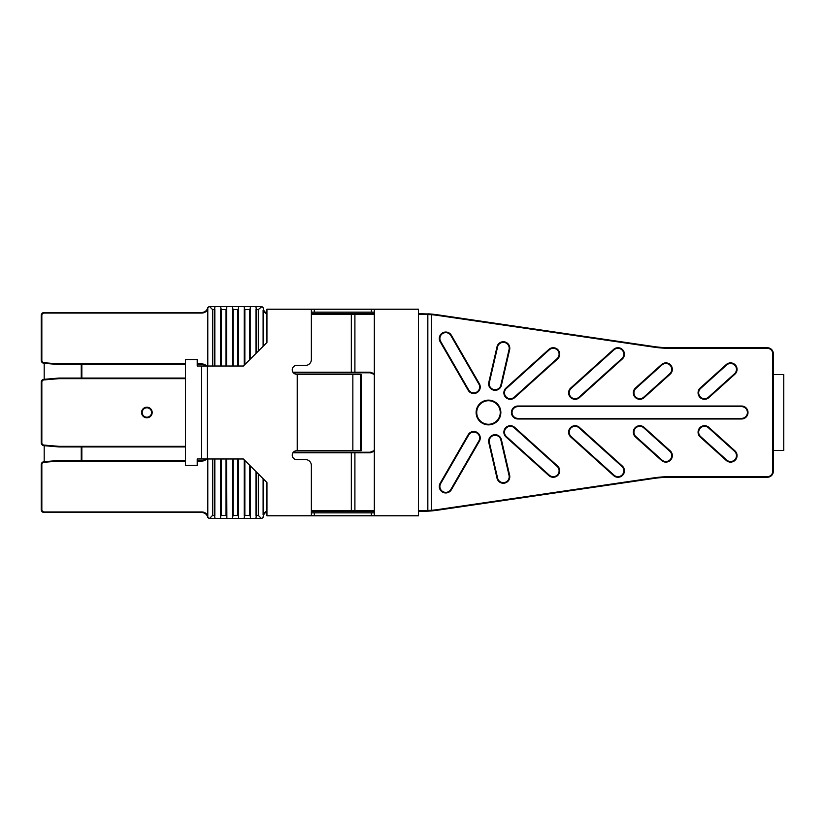 <?xml version="1.0" encoding="UTF-8"?>
<svg xmlns="http://www.w3.org/2000/svg" width="825" height="825" viewBox="0 0 825 825"><rect width="100%" height="100%" fill="white"/><g stroke="black" fill="none" stroke-linecap="round" stroke-linejoin="round"><path stroke-width="1.24" d="M700.219 387.998L726.258 364.547A6.476 6.476 0 0 1 735.405 365.032A6.476 6.476 0 0 1 734.92 374.168L708.881 397.619A6.476 6.476 0 0 1 699.734 397.145A6.476 6.476 0 0 1 700.219 387.998L700.611 388.441A5.888 5.888 0 0 0 700.178 396.753A5.888 5.888 0 0 0 708.479 397.186L734.528 373.735A5.888 5.888 0 0 0 734.962 365.423A5.888 5.888 0 0 0 726.65 364.99L700.611 388.441M700.219 437.002A6.476 6.476 0 0 1 699.734 427.855A6.476 6.476 0 0 1 708.881 427.381L734.92 450.832A6.476 6.476 0 0 1 735.405 459.968A6.476 6.476 0 0 1 726.258 460.453L700.219 437.002L700.611 436.559L726.65 460.01A5.888 5.888 0 0 0 734.962 459.577A5.888 5.888 0 0 0 734.528 451.265L708.479 427.814A5.888 5.888 0 0 0 700.178 428.247A5.888 5.888 0 0 0 700.611 436.559M635.487 387.998L661.526 364.547A6.476 6.476 0 0 1 670.673 365.032A6.476 6.476 0 0 1 670.189 374.168L644.15 397.619A6.476 6.476 0 0 1 635.002 397.145A6.476 6.476 0 0 1 635.487 387.998L635.879 388.441A5.888 5.888 0 0 0 635.446 396.753A5.888 5.888 0 0 0 643.748 397.186L669.797 373.735A5.888 5.888 0 0 0 670.23 365.423A5.888 5.888 0 0 0 661.918 364.99L635.879 388.441M570.756 387.998L613.625 349.398A6.476 6.476 0 0 1 622.772 349.872A6.476 6.476 0 0 1 622.287 359.019L579.418 397.619A6.476 6.476 0 0 1 570.271 397.145A6.476 6.476 0 0 1 570.756 387.998L571.148 388.441A5.888 5.888 0 0 0 570.714 396.753A5.888 5.888 0 0 0 579.016 397.186L621.895 358.576A5.888 5.888 0 0 0 622.328 350.274A5.888 5.888 0 0 0 614.017 349.831L571.148 388.441M661.526 460.453L635.487 437.002A6.476 6.476 0 0 1 635.002 427.855A6.476 6.476 0 0 1 644.15 427.381L670.189 450.832A6.476 6.476 0 0 1 670.673 459.968A6.476 6.476 0 0 1 661.526 460.453L661.918 460.01A5.888 5.888 0 0 0 670.23 459.577A5.888 5.888 0 0 0 669.797 451.265L643.748 427.814A5.888 5.888 0 0 0 635.446 428.247A5.888 5.888 0 0 0 635.879 436.559L661.918 460.01M613.625 475.602L570.756 437.002A6.476 6.476 0 0 1 570.271 427.855A6.476 6.476 0 0 1 579.418 427.381L622.287 465.981A6.476 6.476 0 0 1 622.772 475.128A6.476 6.476 0 0 1 613.625 475.602L614.017 475.169A5.888 5.888 0 0 0 622.328 474.726A5.888 5.888 0 0 0 621.895 466.424L579.016 427.814A5.888 5.888 0 0 0 570.714 428.247A5.888 5.888 0 0 0 571.148 436.559L614.017 475.169M548.893 475.602L506.024 437.002A6.476 6.476 0 0 1 505.539 427.855A6.476 6.476 0 0 1 514.687 427.381L557.556 465.981A6.476 6.476 0 0 1 558.04 475.128A6.476 6.476 0 0 1 548.893 475.602L549.285 475.169A5.888 5.888 0 0 0 557.597 474.726A5.888 5.888 0 0 0 557.164 466.424L514.284 427.814A5.888 5.888 0 0 0 505.983 428.247A5.888 5.888 0 0 0 506.416 436.559L549.285 475.169M497.021 478.232L488.802 442.623A6.476 6.476 0 0 1 493.649 434.858A6.476 6.476 0 0 1 501.414 439.715L509.633 475.313A6.476 6.476 0 0 1 504.776 483.079A6.476 6.476 0 0 1 497.021 478.232L497.588 478.098A5.888 5.888 0 0 0 504.653 482.501A5.888 5.888 0 0 0 509.056 475.448L500.837 439.849A5.888 5.888 0 0 0 493.783 435.435A5.888 5.888 0 0 0 489.369 442.489L497.588 478.098M440.168 483.254L468.167 434.744A6.476 6.476 0 0 1 477.015 432.372A6.476 6.476 0 0 1 479.377 441.22L451.378 489.72A6.476 6.476 0 0 1 442.53 492.092A6.476 6.476 0 0 1 440.168 483.254L440.674 483.543A5.888 5.888 0 0 0 442.829 491.587A5.888 5.888 0 0 0 450.863 489.431L478.871 440.921A5.888 5.888 0 0 0 476.716 432.888A5.888 5.888 0 0 0 468.683 435.043L440.674 483.543M440.168 341.746A6.476 6.476 0 0 1 442.53 332.908A6.476 6.476 0 0 1 451.378 335.28L479.377 383.78A6.476 6.476 0 0 1 477.015 392.628A6.476 6.476 0 0 1 468.167 390.256L440.168 341.746L440.674 341.457L468.683 389.957A5.888 5.888 0 0 0 476.716 392.112A5.888 5.888 0 0 0 478.871 384.079L450.863 335.569A5.888 5.888 0 0 0 442.829 333.413A5.888 5.888 0 0 0 440.674 341.457M488.802 382.377L497.021 346.768A6.476 6.476 0 0 1 504.776 341.921A6.476 6.476 0 0 1 509.633 349.687L501.414 385.285A6.476 6.476 0 0 1 493.649 390.142A6.476 6.476 0 0 1 488.802 382.377L489.369 382.511A5.888 5.888 0 0 0 493.783 389.565A5.888 5.888 0 0 0 500.837 385.151L509.056 349.552A5.888 5.888 0 0 0 504.653 342.499A5.888 5.888 0 0 0 497.588 346.902L489.369 382.511M514.687 397.619A6.476 6.476 0 0 1 505.539 397.145A6.476 6.476 0 0 1 506.024 387.998L548.893 349.398A6.476 6.476 0 0 1 558.04 349.872A6.476 6.476 0 0 1 557.556 359.019L514.687 397.619L514.284 397.186L557.164 358.576A5.888 5.888 0 0 0 557.597 350.274A5.888 5.888 0 0 0 549.285 349.831L506.416 388.441A5.888 5.888 0 0 0 505.983 396.753A5.888 5.888 0 0 0 514.284 397.186M517.914 418.976A6.476 6.476 0 0 1 511.438 412.5A6.476 6.476 0 0 1 517.914 406.024L741.531 406.024A6.476 6.476 0 0 1 747.997 412.5A6.476 6.476 0 0 1 741.531 418.976L517.914 418.976L517.914 418.388L741.531 418.388A5.888 5.888 0 0 0 747.409 412.5A5.888 5.888 0 0 0 741.531 406.612L517.914 406.612A5.888 5.888 0 0 0 512.026 412.5A5.888 5.888 0 0 0 517.914 418.388M500.847 412.5A12.354 12.354 0 0 1 482.305 423.204A12.354 12.354 0 0 1 482.305 401.796A12.354 12.354 0 0 1 500.847 412.5M418.471 510.778L431.444 510.314A117.109 117.109 0 0 0 438.054 509.53L653.493 477.902A118.284 118.284 0 0 1 670.684 476.644L767.415 476.644A5.301 5.301 0 0 0 772.716 471.343L772.716 353.657A5.301 5.301 0 0 0 767.415 348.356L670.684 348.356A118.284 118.284 0 0 1 653.493 347.098L438.054 315.47A117.109 117.109 0 0 0 431.444 314.686L418.471 314.222M81.263 460.463L81.263 446.923M81.263 378.077L81.263 364.537M311.365 510.778L374.333 510.778M374.333 451.275L370.239 452.812L292.916 452.812M221.317 458.989L221.317 515.481L226.029 515.481L226.029 458.989M226.029 366.011L226.029 309.519L221.317 309.519L221.317 366.011M212.499 458.989L212.499 515.481L214.263 515.481L214.263 458.989M214.263 366.011L214.263 309.519L212.499 309.519L212.499 366.011M233.093 458.989L233.093 515.481L237.796 515.481L237.796 458.989M237.796 366.011L237.796 309.519L233.093 309.519L233.093 366.011M244.86 460.453L244.86 515.481L249.573 515.481L249.573 465.166M249.573 359.834L249.573 309.519L244.86 309.519L244.86 364.547M263.103 517.296L263.691 514.893A6.177 6.177 0 0 0 263.103 517.296L261.927 518.42L208.962 518.42L207.787 517.244L207.787 458.989M207.787 366.011L207.787 307.756L208.962 306.58L261.927 306.58L263.103 307.704L263.691 310.107A6.177 6.177 0 0 0 266.939 313.18M214.263 309.519L215.098 306.58M212.499 309.519L209.55 306.58M237.796 309.519L238.384 308.932L238.384 366.011M238.631 306.58L238.384 308.932M232.258 306.58L233.093 309.519M249.573 309.519L250.161 308.932L250.161 359.246M250.398 306.58L250.161 308.932M244.025 306.58L244.86 309.519M255.791 306.58L256.627 309.519L256.627 352.78M261.927 306.58L258.39 309.519L256.627 309.519M215.098 518.42L214.263 515.481M209.55 518.42L212.499 515.481M238.384 458.989L238.631 518.42M238.384 516.068L237.796 515.481M233.093 515.481L232.258 518.42M250.161 465.754L250.398 518.42M250.161 516.068L249.573 515.481M244.86 515.481L244.025 518.42M256.627 472.22L256.627 515.481L258.39 515.481L261.339 518.42M256.627 515.481L255.791 518.42M292.916 372.188L370.239 372.188L374.333 373.735M374.333 314.222L311.365 314.222M311.365 313.634L374.333 313.634M418.471 313.634L431.496 314.098A117.697 117.697 0 0 1 438.147 314.882L653.586 346.521A117.697 117.697 0 0 0 670.684 347.768L767.415 347.768A5.888 5.888 0 0 1 773.303 353.657L773.303 471.343A5.888 5.888 0 0 1 767.415 477.232L670.684 477.232A117.697 117.697 0 0 0 653.586 478.479L438.147 510.118A117.697 117.697 0 0 1 431.496 510.902L418.471 511.366M374.333 511.366L311.365 511.366M258.39 515.481L258.39 473.983M258.39 351.017L258.39 309.519M185.429 364.537L58.905 364.537L43.952 363.289A2.939 2.939 0 0 1 41.25 360.36L41.25 315.408A2.939 2.939 0 0 1 44.189 312.458L201.754 312.458A6.177 6.177 0 0 0 207.807 307.519M207.807 517.481A6.177 6.177 0 0 0 201.754 512.542L44.189 512.542A2.939 2.939 0 0 1 41.25 509.592L41.25 464.64A2.939 2.939 0 0 1 43.952 461.711L58.905 460.463L185.429 460.463M185.429 446.923L58.905 446.923L43.952 445.675A2.939 2.939 0 0 1 41.25 442.747L41.25 382.253A2.939 2.939 0 0 1 43.952 379.325L58.905 378.077L185.429 378.077M197.206 460.463L201.898 460.463A5.888 5.888 0 0 0 205.796 458.989M205.796 366.011A5.888 5.888 0 0 0 201.898 364.537L197.206 364.537M81.85 446.923L81.85 460.463M81.85 364.537L81.85 378.077M207.787 309.354A6.765 6.765 0 0 1 201.754 313.046L44.189 313.046A2.351 2.351 0 0 0 41.838 315.408L41.838 360.36A2.351 2.351 0 0 0 43.993 362.711L58.926 363.949L185.429 363.949M197.206 363.949L201.898 363.949A6.476 6.476 0 0 1 206.642 366.011M141.58 412.5A5.301 5.301 0 0 1 149.531 407.911A5.301 5.301 0 0 1 149.531 417.089A5.301 5.301 0 0 1 141.58 412.5M185.429 378.665L58.926 378.665L43.993 379.912A2.351 2.351 0 0 0 41.838 382.253L41.838 442.747A2.351 2.351 0 0 0 43.993 445.088L58.926 446.335L185.429 446.335M185.429 461.051L58.926 461.051L43.993 462.289A2.351 2.351 0 0 0 41.838 464.64L41.838 509.592A2.351 2.351 0 0 0 44.189 511.954L201.754 511.954A6.765 6.765 0 0 1 207.787 515.646M206.642 458.989A6.476 6.476 0 0 1 201.898 461.051L197.206 461.051M266.939 313.809A6.765 6.765 0 0 1 263.103 310.231L263.103 346.304M263.103 478.696L263.103 514.769A6.765 6.765 0 0 1 266.939 511.191M374.333 374.468L370.208 372.776L293.36 372.776M293.36 452.224L370.208 452.224L374.333 450.532M226.029 309.519L226.617 308.932L226.617 366.011M226.865 306.58L226.617 308.932M220.492 306.58L221.317 309.519M226.617 458.989L226.865 518.42M226.617 516.068L226.029 515.481M221.317 515.481L220.729 516.068L220.729 458.989M220.492 518.42L220.729 516.068M256.039 516.068L256.039 471.632M256.039 353.368L256.039 308.932M244.272 516.068L244.272 459.865M244.272 365.135L244.272 308.932M232.506 516.068L232.506 458.989M232.506 366.011L232.506 308.932M214.851 308.932L214.851 366.011M214.851 458.989L214.851 516.068M220.729 366.011L220.729 308.932M263.103 310.231L263.691 310.107M266.939 511.82A6.177 6.177 0 0 0 263.691 514.893L263.103 514.769M142.168 412.5A4.713 4.713 0 0 0 149.232 416.573A4.713 4.713 0 0 0 149.232 408.427A4.713 4.713 0 0 0 142.168 412.5M500.259 412.5A11.767 11.767 0 0 0 482.604 402.311A11.767 11.767 0 0 0 482.604 422.689A11.767 11.767 0 0 0 500.259 412.5M58.926 461.051L58.905 460.463M58.926 378.665L58.905 378.077M58.926 446.335L58.905 446.923M58.926 363.949L58.905 364.537M427.835 511.17L427.835 313.83A117.697 117.697 0 0 1 431.496 314.098L431.496 510.902A117.697 117.697 0 0 1 421.049 511.366L421.08 510.778M266.918 512.83L266.939 482.532L243.396 458.989L266.939 482.532L266.939 515.78L374.333 515.78L374.333 309.22L374.333 512.83L311.365 512.83M360.535 374.251L360.535 450.749L361.092 450.749L361.092 374.251L296.649 374.251A4.414 4.414 90 0 1 292.236 369.837A4.414 4.414 90 0 1 296.649 365.423L305.477 365.423A5.888 5.888 -90 0 0 311.365 359.535L311.365 309.22L266.939 309.22L266.939 342.468L243.396 366.011L207.436 366.011L207.436 458.989L197.206 458.989L197.206 465.465L185.429 465.465L185.429 359.535L197.206 359.535L197.206 366.011L201.578 366.011L201.578 458.989M266.918 312.17L266.939 342.468L243.396 366.011M311.365 515.78L311.365 465.465A5.888 5.888 -90 0 0 305.477 459.577L296.649 459.577A4.414 4.414 90 0 1 292.236 455.163A4.414 4.414 90 0 1 296.649 450.749L297.206 450.749L297.206 374.251M360.535 450.749L297.206 450.749M243.396 458.989L207.436 458.989M207.436 366.011L201.578 366.011M185.429 359.535L185.429 465.465M352.853 374.251L352.853 450.749M311.365 309.22L418.471 309.22L418.471 515.78L374.333 515.78L374.333 512.83M374.333 312.17L311.365 312.17M773.303 450.46L783.75 450.46L783.75 374.54L773.303 374.54M44.189 461.691L44.189 445.696M44.189 379.304L44.189 363.309M351.326 511.366L351.326 452.224M351.326 372.776L351.326 313.634M354.905 313.634L354.905 372.776M354.905 452.224L354.905 511.366M370.208 452.224L370.239 452.812M370.208 372.776L370.239 372.188M438.054 509.53L438.147 510.118M653.493 477.902L653.586 478.479M670.684 476.644L670.684 477.232M767.415 476.644L767.415 477.232M772.716 471.343L773.303 471.343M772.716 353.657L773.303 353.657M767.415 348.356L767.415 347.768M670.684 348.356L670.684 347.768M653.493 347.098L653.586 346.521M438.054 315.47L438.147 314.882M421.08 314.222L421.049 313.634M509.056 475.448L509.633 475.313M488.802 442.623L489.369 442.489M500.837 439.849L501.414 439.715M450.863 489.431L451.378 489.72M468.167 434.744L468.683 435.043M468.683 389.957L468.167 390.256M451.378 335.28L450.863 335.569M500.837 385.151L501.414 385.285M497.021 346.768L497.588 346.902M509.056 349.552L509.633 349.687M741.531 418.388L741.531 418.976M741.531 406.612L741.531 406.024M517.914 406.024L517.914 406.612M201.898 461.051L201.898 460.463M43.993 462.289L43.952 461.711M41.838 464.64L41.25 464.64M41.838 509.592L41.25 509.592M44.189 511.954L44.189 512.542M201.754 511.954L201.754 512.542M43.993 379.912L43.952 379.325M41.838 382.253L41.25 382.253M41.838 442.747L41.25 442.747M43.993 445.088L43.952 445.675M201.754 313.046L201.754 312.458M44.189 313.046L44.189 312.458M41.838 315.408L41.25 315.408M41.838 360.36L41.25 360.36M43.993 362.711L43.952 363.289M201.898 363.949L201.898 364.537M314.304 515.78L314.304 512.83M371.384 515.78L371.384 512.83M314.304 309.22L314.304 312.17M371.384 309.22L371.384 312.17"/></g></svg>
